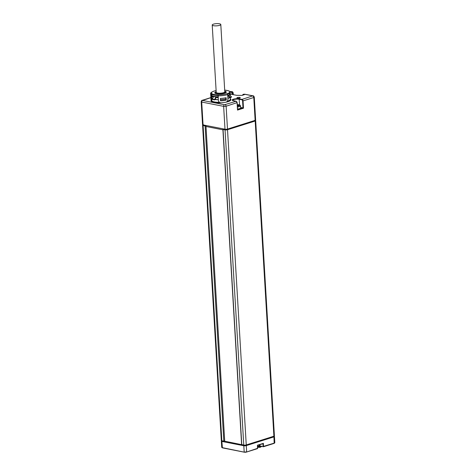 <?xml version="1.0" encoding="UTF-8"?>
<svg xmlns="http://www.w3.org/2000/svg" width="476" height="476" viewBox="0 0 476 476"><rect width="100%" height="100%" fill="white"/><g stroke="black" fill="none" stroke-linecap="round" stroke-linejoin="round"><path stroke-width="0.71" d="M224.434 441.145L243.444 445.024M223.821 441.163L224.696 441.02L205.965 125.807L205.091 125.95L223.821 441.163L221.834 440.77A1.761 0.446 -3.4 0 0 221.346 441.139A1.761 0.446 -3.4 0 0 221.87 441.425L243.807 445.738A1.761 0.446 -3.4 0 0 246.288 445.595L273.944 436.885A1.761 0.446 -3.4 0 0 274.45 436.534A1.761 0.446 -3.4 0 0 273.926 436.254L273.873 436.242M255.136 120.368L253.779 97.509A1.761 0.446 -3.4 0 0 254.285 97.158L255.642 120.017A1.761 0.446 -3.4 0 1 255.136 120.368L227.486 129.079A1.761 0.446 -3.4 0 1 224.999 129.222L203.068 124.908A1.761 0.446 -3.4 0 0 202.58 125.277L221.31 440.484A1.761 0.446 176.6 0 0 221.834 440.77L221.881 440.782M244.783 445.155L246.086 445.215L273.218 436.409M210.88 97.675L202.58 100.442A1.351 0.934 101.1 0 0 201.705 102.048A1.761 0.446 -3.4 0 1 201.181 101.763L202.544 124.623A1.761 0.446 -3.4 0 0 203.068 124.908L203.115 124.914M273.902 436.23L255.178 121.023A1.761 0.446 -3.4 0 0 255.683 120.672L274.408 435.885A1.761 0.446 176.6 0 1 273.902 436.23L246.253 444.941A1.761 0.446 176.6 0 1 243.766 445.084L241.766 444.513M224.696 441.02L205.959 125.837M255.106 120.38L255.16 120.386A1.761 0.446 -3.4 0 1 255.683 120.672M255.178 121.023L227.522 129.734A1.761 0.446 -3.4 0 1 225.041 129.877L223.048 129.484L241.778 444.691M254.63 120.333L254.357 120.862L227.272 129.389A1.624 0.416 176.6 0 1 224.981 129.526L223.048 129.484M205.965 125.807L204.055 125.408A1.624 0.416 176.6 0 1 203.573 125.146L203.555 124.819M205.091 125.95L203.103 125.557A1.761 0.446 -3.4 0 1 202.58 125.277M230.104 91.803L231.193 92.017L232.08 93.564L232.026 94.415M246.586 452.033L257.474 448.624L257.445 445.417M257.427 445.215L263.406 443.334L263.454 446.744L259.795 445.839A3.927 1 -3.4 0 0 259.271 445.762M274.45 436.534L274.819 442.74A1.761 0.446 176.6 0 1 274.313 443.091L263.115 446.494L262.948 443.709M263.406 443.334L262.948 443.686L263.406 443.334M259.17 444.899A3.659 0.934 176.6 0 0 259.503 444.804A3.659 0.934 -3.4 0 0 259.795 444.703M260.533 444.197L258.92 445.988A2.148 0.547 -3.4 0 1 258.522 446.155A2.148 0.547 176.6 0 1 257.599 446.351M202.58 100.442L224.511 104.756L236.042 101.269L233.448 100.763A4.26 1.089 176.6 0 1 233.401 99.222A4.26 1.089 176.6 0 1 239.422 98.877L242.022 99.389L252.738 95.866L244.366 94.218L243.319 94.403L244.474 94.629L242.01 95.408L236.578 95.307L230.271 94.069M239.785 98.038A1.69 0.428 176.6 0 1 237.952 98.234A1.69 0.428 176.6 0 1 236.893 97.901A1.69 0.428 176.6 0 1 237.381 97.562A1.69 0.428 176.6 0 1 239.214 97.366A1.69 0.428 176.6 0 1 240.273 97.699A1.69 0.428 176.6 0 1 239.785 98.038M213.807 91.172A0.845 0.571 -107.5 0 1 214.057 91.142A9.104 2.321 -3.4 0 0 211.766 93.516L211.606 93.54A9.27 2.362 -3.4 0 0 218.192 94.837L218.329 100.24C218.573 101.864 219.531 102.709 221.191 102.78A9.948 2.535 -3.4 0 0 225.898 102.191C227.266 101.733 227.939 100.686 227.909 99.032L227.647 94.623A0.845 0.571 72.5 0 0 226.998 93.689L227.117 93.712A9.27 2.362 -3.4 0 0 229.783 91.868A9.27 2.362 -3.4 0 0 229.45 91.291A0.845 0.791 -48.9 0 1 230.152 92.023L230.36 95.605M243.319 94.403L242.308 95.313M242.581 100.912L243.057 100.882A1.351 0.916 72.5 0 0 242.022 99.389L241.802 99.793A1.017 0.69 72.5 0 1 242.581 100.912L242.998 107.903L243.492 108.201L237.518 110.081L237.084 102.768A1.351 0.916 -107.5 0 0 236.042 101.269L236.233 101.334M237.589 109.605L242.998 107.903L240.66 107.439M237.554 109.028A3.766 0.958 -3.4 0 0 239.601 108.641A3.766 0.958 -3.4 0 0 240.683 107.891L240.564 105.898A3.766 0.958 -3.4 0 1 239.482 106.648A3.766 0.958 -3.4 0 1 237.441 107.035M237.375 105.981L239 105.499L238.083 105.315L238.458 104.928L237.322 105.071M238.083 105.315L238.101 105.612M211.695 94.236L211.832 98.449A9.336 2.38 -3.4 0 0 212.26 98.734M212.35 98.603A9.068 2.315 176.6 0 1 211.88 98.175M210.945 98.794A9.948 2.535 -3.4 0 0 210.945 98.883A9.948 2.535 -3.4 0 0 210.957 98.972L210.814 96.557A9.948 2.535 -3.4 0 1 210.803 96.467L210.648 93.82A9.948 2.535 -3.4 0 0 210.999 94.438L211.308 100.852M211.606 93.558A0.845 0.791 131.1 0 0 210.999 94.438L211.653 94.355M214.057 91.142L213.938 91.136A9.27 2.362 -3.4 0 1 216.116 90.577M224.696 90.119A9.104 2.321 -3.4 0 1 229.289 91.309L229.45 91.291M215.42 92.029A5.754 1.464 -3.4 0 0 214.783 92.755A5.754 1.464 -3.4 0 0 216.497 93.683A5.754 1.464 -3.4 0 0 222.786 93.641A5.754 1.464 -3.4 0 0 226.267 92.076A5.754 1.464 -3.4 0 0 225.553 91.428M219.478 102.298A9.336 2.38 -3.4 0 1 211.725 100.686L211.832 98.449M218.294 99.68A9.068 2.315 176.6 0 1 215.676 99.508L215.563 97.544L214.771 99.424L214.795 99.883L215.122 99.407L215.527 99.573A9.336 2.38 -3.4 0 0 218.3 99.752M211.725 100.686L211.463 100.722A9.609 2.451 -3.4 0 0 219.579 102.364M211.064 100.787L211.463 100.722M220.513 100.852L220.37 98.437A9.948 2.535 -3.4 0 0 226.13 97.711L226.273 100.127A9.948 2.535 -3.4 0 1 220.513 100.852L220.477 99.716A9.336 2.38 -3.4 0 0 225.88 99.032L225.773 97.788M227.873 98.478A9.336 2.38 -3.4 0 0 229.295 97.836L229.277 97.509L229.89 97.544L230.461 97.907L230.432 97.449L228.932 95.86A9.068 2.315 -3.4 0 1 227.754 96.414M230.205 97.883L230.289 99.305A9.336 2.38 176.6 0 1 227.302 101.257M227.213 101.376A9.609 2.451 -3.4 0 0 230.562 99.294A9.609 2.451 -3.4 0 0 230.259 98.728M230.342 97.901L230.223 98.223M227.558 94.23A9.27 2.362 -3.4 0 0 229.819 92.517L229.783 91.868M211.606 93.54L211.641 94.194A9.27 2.362 -3.4 0 0 218.067 95.486M220.477 99.716L220.406 98.437M229.295 97.836L229.051 97.818A9.068 2.315 176.6 0 1 227.867 98.371M225.844 98.96A9.068 2.315 176.6 0 1 220.477 99.645M220.537 100.698A9.336 2.38 -3.4 0 0 225.939 100.014L225.88 99.032M225.939 100.014L226.273 100.127M211.76 96.217A9.068 2.315 -3.4 0 0 213.325 97.104L212.171 99.365A10.621 2.707 -3.4 0 0 214.795 99.883M215.563 97.544A9.068 2.315 -3.4 0 0 218.181 97.717M212.147 98.907A10.621 2.707 -3.4 0 0 214.771 99.424M227.718 95.789A9.133 2.326 -3.4 0 0 229.783 94.159L229.759 93.831A9.133 2.326 -3.4 0 1 227.695 95.462M218.145 97.08A9.133 2.326 176.6 0 1 211.731 95.67M230.461 97.907A10.621 2.707 176.6 0 0 231.39 96.943L229.724 95.039A9.068 2.315 -3.4 0 0 229.753 94.819A9.068 2.315 -3.4 0 0 229.676 94.557M231.36 96.485A10.621 2.707 176.6 0 1 230.432 97.449M229.051 97.818L228.932 95.86M224.791 91.695A4.332 1.107 -3.4 0 1 224.833 91.832A4.332 1.107 -3.4 0 1 223.583 92.695A4.332 1.107 176.6 0 1 218.895 93.207A4.332 1.107 176.6 0 1 216.187 92.344A4.332 1.107 176.6 0 1 216.211 92.207M222.923 129.817L206.007 126.485M219.519 23.8A4.296 1.095 -3.4 0 0 214.819 23.836A4.296 1.095 -3.4 0 0 212.219 25.002A4.296 1.095 -3.4 0 0 213.492 25.698A4.296 1.095 -3.4 0 0 218.192 25.662A4.296 1.095 -3.4 0 0 220.799 24.496A4.296 1.095 -3.4 0 0 219.519 23.8M232.782 94.563L232.71 93.361A1.761 0.446 -3.4 0 0 233.216 93.016C232.776 91.945 232.371 91.511 232.002 91.701L229.896 91.6M232.08 93.564L232.71 93.361A1.351 0.916 72.5 0 0 231.669 91.868L231.663 91.725A1.351 0.934 -78.9 0 1 232.002 91.701M244.271 452.164L222.494 447.88L244.343 452.2L246.52 452.075L257.712 448.285L246.437 452.081A1.422 0.363 176.6 0 1 244.432 452.194L222.238 447.63A1.761 0.446 176.6 0 1 221.715 447.345L222.411 447.886L221.87 441.425M263.21 446.714L259.967 446.101L263.454 446.744L274.17 443.364L263.52 446.696M259.89 446.066A4.26 1.089 -3.4 0 0 258.98 445.958M262.948 443.686L257.54 445.387L257.611 448.225M243.807 445.738L244.176 451.944A1.761 0.446 176.6 0 0 246.657 451.801L246.288 445.595M274.819 442.74L274.17 443.364L273.944 436.885M258.956 445.97L259.967 446.101L259.765 445.334M261.211 446.345A2.642 0.672 176.6 0 1 257.611 446.625M231.663 91.725L230.8 91.553A1.351 0.934 -78.9 0 1 231.14 91.529M230.8 91.553L230.229 91.582A1.351 0.916 -107.5 0 0 229.979 91.582M231.193 92.017L231.669 91.868M211.064 100.841A9.948 2.535 -3.4 0 0 221.191 102.78M230.444 98.948A9.948 2.535 176.6 0 1 225.898 102.191M202.574 100.293A1.351 0.916 -107.5 0 0 202.246 100.311L210.874 97.592M203.068 124.908L201.705 102.048L223.643 106.362A1.761 0.446 -3.4 0 0 226.124 106.219L237.078 102.643M224.511 104.756A1.351 0.934 101.1 0 0 223.643 106.362L224.999 129.222M227.486 129.079L226.124 106.219A1.351 0.916 72.5 0 0 225.089 104.72M243.492 108.201L243.057 100.882L253.779 97.509A1.351 0.916 72.5 0 0 252.738 96.015M239.422 98.877L239.202 99.282L241.802 99.793M237.601 109.783L237.179 102.703L236.126 101.269L232.532 100.365A3.927 1 176.6 0 1 234.936 99.305A3.927 1 176.6 0 1 239.202 99.282L239.535 104.881M252.738 95.866A1.351 0.934 -78.9 0 1 253.071 95.843C253.434 95.652 253.839 96.087 254.285 97.158M244.366 94.218A1.351 0.934 -78.9 0 1 244.706 94.2L242.98 94.421M243.789 94.254A1.351 0.916 -107.5 0 0 243.462 94.266M237.387 106.196A3.076 0.785 -3.4 0 0 238.958 105.892A3.076 0.785 -3.4 0 0 239.696 105.059A3.076 0.785 -3.4 0 0 237.298 104.655M218.234 94.789A9.104 2.321 -3.4 0 0 226.998 93.689M218.067 95.831A9.948 2.535 -3.4 0 0 227.647 94.623M211.85 98.77L211.261 98.847M229.795 92.07L230.152 92.023M211.427 93.641L211.63 94.01M211.713 95.343A9.133 2.326 -3.4 0 0 218.121 96.759M227.135 101.465A9.609 2.451 -3.4 0 0 230.562 99.359A9.609 2.451 -3.4 0 0 230.562 99.323M211.451 100.757A9.609 2.451 -3.4 0 0 219.68 102.429M215.093 93.391L215.057 92.743A5.48 1.398 -3.4 0 0 218.49 93.826A5.48 1.398 -3.4 0 0 224.422 93.183A5.48 1.398 -3.4 0 0 225.999 92.088L226.035 92.743M216.175 91.624A5.141 1.309 -3.4 0 0 217.312 93.296A5.141 1.309 -3.4 0 0 224.166 92.808A5.141 1.309 -3.4 0 0 224.755 91.112M273.063 436.498L246.074 444.995M246.086 445.215L245.598 445.084M221.834 440.77L203.103 125.557M224.964 129.216L224.981 129.526M204.037 125.099L204.055 125.408M243.766 445.084L225.041 129.877M246.253 444.941L227.522 129.734M233.311 94.67L233.216 93.016M257.51 445.417L263.044 443.68M221.346 441.139L221.715 447.345M257.653 447.297L260.11 447.339L261.746 446.446M201.181 101.763C201.491 100.65 201.842 100.168 202.246 100.311M253.071 95.843L244.706 94.2M237.298 104.631L239.892 105.017L240.564 105.898M211.064 100.835L210.945 98.883M213.849 91.154C211.386 92.124 210.315 93.01 210.648 93.82M229.89 91.493L228.67 90.815L224.69 90.083M229.569 93.112L229.759 93.831M215.057 92.743L216.175 91.588M224.749 91.083L225.999 92.088M222.899 129.401L241.624 444.608M216.229 92.481L212.219 25.002M224.803 91.969L220.799 24.496"/></g></svg>
